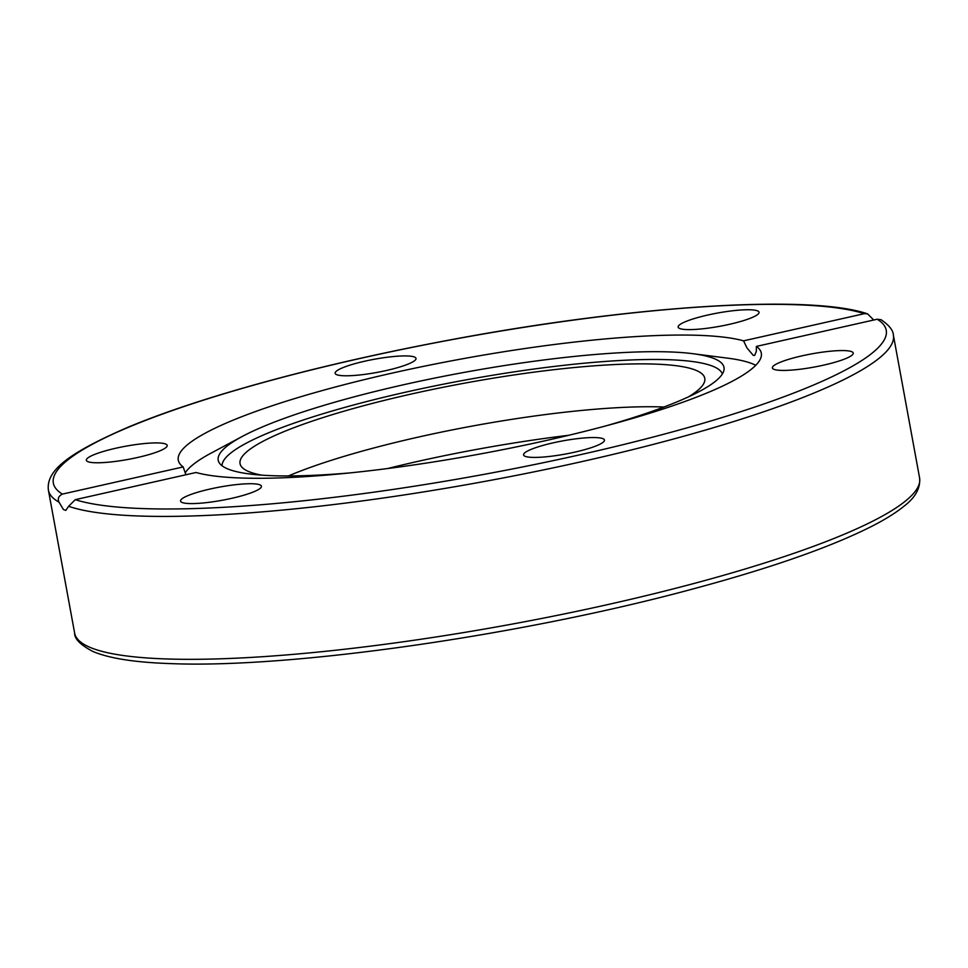 <?xml version="1.0" encoding="UTF-8"?>
<svg xmlns="http://www.w3.org/2000/svg" width="968" height="968" viewBox="0 0 968 968"><rect width="100%" height="100%" fill="white"/><g stroke="black" fill="none" stroke-linecap="round" stroke-linejoin="round"><path stroke-width="1.45" d="M68.607 506.3A429.538 70.156 -10.4 0 0 542.794 470.049A429.538 70.156 -10.4 0 0 893.367 335.085C893.198 330.354 889.12 325.236 881.11 319.73L877.19 319.234L756.395 346.411A296.389 48.412 169.6 0 1 761.308 353.163A296.389 48.412 169.6 0 1 525.152 445.086A296.389 48.412 169.6 0 1 196.032 472.493L75.25 499.669L68.607 506.3L65.812 510.402L63.477 509.579L58.975 502.126C57.463 498.689 58.6 496.003 62.4 494.103L183.182 466.927A296.389 48.412 169.6 0 1 178.281 460.175A296.389 48.412 169.6 0 1 414.437 368.251A296.389 48.412 169.6 0 1 743.557 340.845L864.339 313.668L867.57 313.862L873.741 320.009M756.395 346.411L756.323 351.42L754.665 355.377L753.261 355.377L746.994 347.96L743.557 340.845M183.182 466.927L185.904 474.768M136.96 444.421A41.116 6.715 169.6 0 1 167.21 445.413A41.116 6.715 169.6 0 1 127.97 459.449A41.116 6.715 169.6 0 1 86.333 460.26A41.116 6.715 169.6 0 1 136.96 444.421M747.405 319.331A41.116 6.715 169.6 0 1 703.809 328.672A41.116 6.715 169.6 0 1 678.157 327.099A41.116 6.715 169.6 0 1 717.373 313.075A41.116 6.715 169.6 0 1 759.033 312.265A41.116 6.715 169.6 0 1 747.405 319.331M414.57 357.071A41.116 6.715 169.6 0 1 416.01 358.426A41.116 6.715 169.6 0 1 376.77 372.462A41.116 6.715 169.6 0 1 335.134 373.273A41.116 6.715 169.6 0 1 369.546 360.181A41.116 6.715 169.6 0 1 414.57 357.071M802.629 368.917A41.116 6.715 169.6 0 1 772.379 367.913A41.116 6.715 169.6 0 1 811.62 353.889A41.116 6.715 169.6 0 1 853.256 353.078A41.116 6.715 169.6 0 1 802.629 368.917M525.019 456.255A41.116 6.715 169.6 0 1 523.579 454.912A41.116 6.715 169.6 0 1 562.819 440.876A41.116 6.715 169.6 0 1 604.456 440.065A41.116 6.715 169.6 0 1 570.031 453.157A41.116 6.715 169.6 0 1 525.019 456.255M192.184 494.007A41.116 6.715 169.6 0 1 235.781 484.666A41.116 6.715 169.6 0 1 261.433 486.238A41.116 6.715 169.6 0 1 222.204 500.262A41.116 6.715 169.6 0 1 180.556 501.073A41.116 6.715 169.6 0 1 192.184 494.007M288.404 475.941A236.252 38.587 169.6 0 1 663.963 407.008M261.759 475.143A236.252 38.587 169.6 0 1 240.04 463.587A236.252 38.587 169.6 0 1 437.851 388.349A236.252 38.587 169.6 0 1 696.524 370.538A236.252 38.587 169.6 0 1 704.789 378.319A236.252 38.587 169.6 0 1 688.575 396.807M350.271 472.868A257.113 41.987 169.6 0 1 219.131 462.631A257.113 41.987 169.6 0 1 242.436 436.362A257.113 41.987 169.6 0 1 403.85 384.683A257.113 41.987 169.6 0 1 692.87 353.695L728.154 358.233A295.155 48.206 169.6 0 1 755.754 365.287M185.178 472.928A295.155 48.206 169.6 0 1 211.072 453.133L242.436 436.362M722.382 373.95A254.427 41.551 -10.4 0 0 405.858 392.125A254.427 41.551 -10.4 0 0 222.047 465.777M692.87 353.695A257.113 41.987 169.6 0 1 723.991 369.97A257.113 41.987 169.6 0 1 605.036 426.114M62.4 494.103A423.403 69.151 169.6 0 1 359.031 358.692A423.403 69.151 169.6 0 1 864.339 313.668M877.19 319.234A423.403 69.151 169.6 0 1 580.558 454.645A423.403 69.151 169.6 0 1 75.25 499.669M867.57 313.862C810.458 294.272 636.569 305.331 456.836 338.655C367.55 355.171 287.193 374.338 215.767 396.178C181.73 406.657 152.303 417.075 127.51 427.445C69.732 452.613 45.835 470.146 48.4 490.159A429.538 70.156 -10.4 0 0 58.975 502.126M893.367 335.085L919.6 477.986A429.538 70.156 169.6 0 1 560.073 614.789A429.538 70.156 169.6 0 1 89.649 647.205A429.538 70.156 169.6 0 1 74.633 633.072L48.4 490.159M568.7 435.298A261.408 42.689 -10.4 0 0 387.49 468.548M919.6 477.986C920.568 488.356 915.087 497.988 903.156 506.869C895.727 512.81 885.974 518.921 873.923 525.213C832.952 546.291 772.609 567.55 692.919 588.967C521.946 635.359 290.17 668.573 170.937 663.612C135.411 662.475 109.432 658.446 93.025 651.524C80.538 645.027 74.403 638.868 74.633 633.072"/></g></svg>
